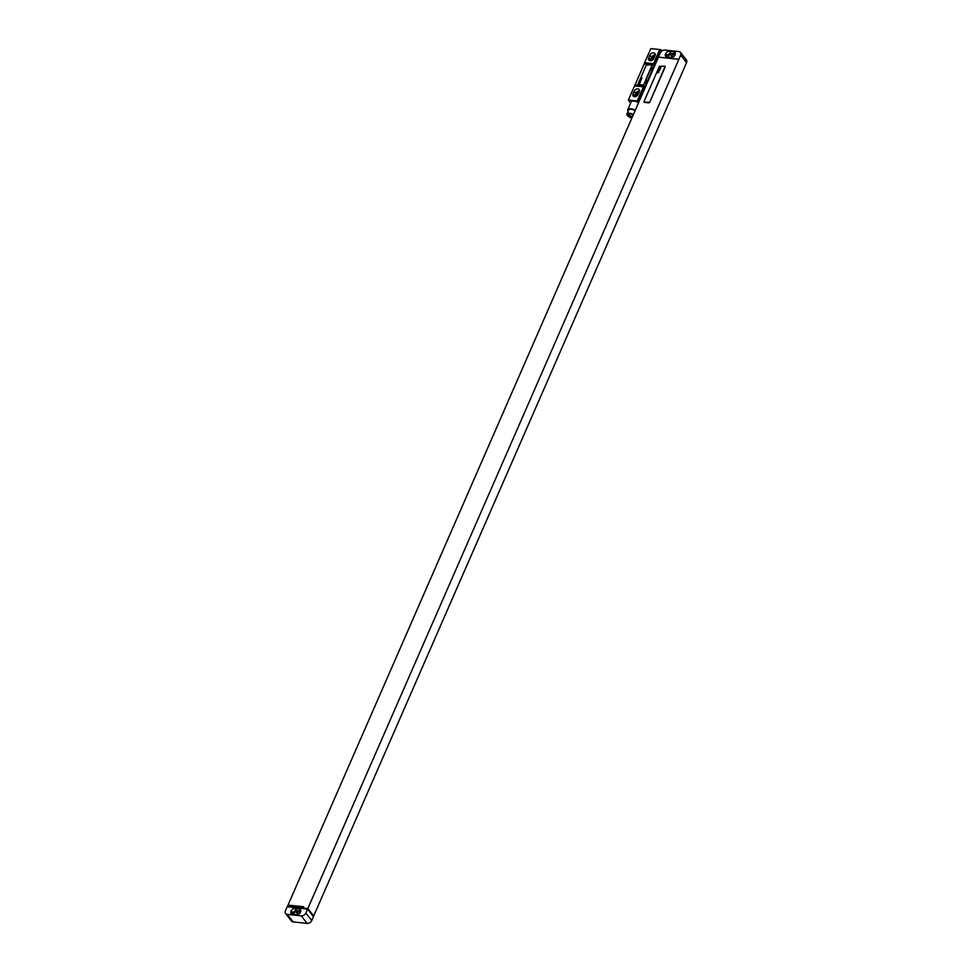 <?xml version="1.0" encoding="UTF-8"?>
<svg xmlns="http://www.w3.org/2000/svg" width="972" height="972" viewBox="0 0 972 972"><rect width="100%" height="100%" fill="white"/><g stroke="black" fill="none" stroke-linecap="round" stroke-linejoin="round"><path stroke-width="1.46" d="M680.485 52.403A3.852 2.782 -38.1 0 1 680.643 55.125L678.821 59.292L658.421 57.141L660.243 52.962A3.852 2.782 -38.1 0 1 664.836 50.082L678.857 51.565A3.852 2.782 -38.1 0 1 680.485 52.403L686.39 59.948A3.852 2.782 141.9 0 1 686.548 62.658L684.677 66.825M675.127 54.602A3.074 2.223 -38.1 0 0 675.005 52.439A3.074 2.223 -38.1 0 0 673.705 51.759L669.368 51.309A3.074 2.223 -38.1 0 0 665.698 53.606L665.48 54.116A3.074 2.223 -38.1 0 0 665.601 56.291A3.074 2.223 -38.1 0 0 666.901 56.959L671.239 57.421A3.074 2.223 -38.1 0 0 674.908 55.125L675.127 54.602M673.705 51.759L675.346 53.861L671.008 53.399A3.074 2.223 -38.1 0 0 667.339 55.696L667.12 56.218A3.074 2.223 -38.1 0 0 666.901 56.959M674.872 55.197A1.847 1.337 -38.1 0 0 674.532 55.112L670.704 54.711A1.847 1.337 -38.1 0 0 668.432 57.117M658.421 57.141L678.857 59.341L307.845 908.528L313.689 915.989L684.725 66.837M288.587 905.819L288.016 905.09L658.457 57.178M287.323 906.657L287.736 905.734L303.349 907.386L303.629 906.742L288.016 905.09M307.529 909.136L287.275 906.645L285.452 910.825A3.852 2.782 -38.1 0 0 285.61 913.534A3.852 2.782 -38.1 0 0 287.238 914.373L301.259 915.867A3.852 2.782 -38.1 0 0 305.852 912.987L307.529 909.136L313.446 916.669L311.757 920.52A3.852 2.782 141.9 0 1 307.164 923.4L293.143 921.918A3.852 2.782 141.9 0 1 291.515 921.079L285.61 913.534M313.689 915.989L312.838 915.891M307.845 908.528L288.234 906.755M643.999 102.206L649.733 102.315L665.176 66.971L664.787 66.218L659.405 66.315L643.974 101.659L644.327 102.376L648.786 102.85L649.709 102.267L665.115 66.388M288.951 907.168L288.405 906.475M300.36 912.416A1.847 1.337 -38.1 0 0 300.02 912.344L296.193 911.93A1.847 1.337 -38.1 0 0 293.921 914.348M299.194 908.99L300.834 911.08L296.496 910.618A3.074 2.223 -38.1 0 0 292.827 912.927L292.596 913.437A3.074 2.223 -38.1 0 0 292.39 914.178L296.727 914.64A3.074 2.223 -38.1 0 0 300.397 912.344L300.615 911.833A3.074 2.223 -38.1 0 0 300.494 909.658A3.074 2.223 -38.1 0 0 299.194 908.99L294.856 908.528A3.074 2.223 -38.1 0 0 291.187 910.825L290.956 911.347A3.074 2.223 -38.1 0 0 291.09 913.51A3.074 2.223 -38.1 0 0 292.39 914.178M654.873 56.169A1.737 1.251 -38.1 0 0 652.674 57.445L651.544 60.009A1.737 1.251 -38.1 0 0 651.422 60.543M655.274 54.991A3.123 2.26 -38.1 0 0 651.519 57.324L650.402 59.887A3.123 2.26 -38.1 0 0 650.183 60.665M639.552 90.979A3.123 2.26 -38.1 0 0 635.797 93.3L634.68 95.876A3.123 2.26 -38.1 0 0 634.461 96.653M639.151 92.158A1.737 1.251 -38.1 0 0 636.952 93.421L635.822 95.997A1.737 1.251 -38.1 0 0 635.7 96.52M655.043 55.769A3.123 2.26 -38.1 0 0 654.921 53.569A3.123 2.26 -38.1 0 0 652.321 53.047A3.123 2.26 -38.1 0 0 649.879 55.222L648.761 57.798A3.123 2.26 -38.1 0 0 648.883 59.997A3.123 2.26 -38.1 0 0 651.483 60.519A3.123 2.26 -38.1 0 0 653.925 58.344L655.043 55.769M644.63 62.743L650.815 48.6L659.733 49.548L653.561 63.678L644.63 62.743A7.703 4.265 -84 0 1 644.205 63.909L635.056 84.819L643.986 85.767A7.703 4.265 -84 0 1 643.452 86.812L634.534 85.876L628.349 100.007L638.604 101.149L646.465 83.155A2.77 1.531 96 0 0 647.583 80.591L652.078 70.312A2.77 1.531 96 0 0 653.196 67.736L661.057 49.742L661.981 50.909M643.452 86.812L637.28 100.954M639.321 91.757A3.123 2.26 -38.1 0 0 639.199 89.558A3.123 2.26 -38.1 0 0 636.599 89.035A3.123 2.26 -38.1 0 0 634.157 91.21L633.039 93.786A3.123 2.26 -38.1 0 0 633.173 95.973A3.123 2.26 -38.1 0 0 635.761 96.507A3.123 2.26 -38.1 0 0 638.203 94.333L639.321 91.757M635.056 84.819A7.703 4.265 -84 0 1 634.534 85.876M630.694 102.996L628.349 100.007M652.431 67.651L651.313 70.227A2.77 1.531 96 0 0 652.431 67.651L653.196 67.736M646.817 80.506L645.7 83.082A2.77 1.531 96 0 0 646.817 80.506L647.583 80.591M651.313 70.227L652.078 70.312M645.7 83.082L646.465 83.155M643.986 85.767L637.328 101.015M659.733 49.548L653.123 64.857A7.703 4.265 -84 0 0 653.561 63.678M659.781 49.608L661.057 49.742M637.972 84.771L643.707 84.88L652.127 65.61L651.738 64.857L646.356 64.954L637.936 84.236L642.759 85.415L643.671 84.843L652.066 65.027M638.592 102.631A5.893 2.43 -156.4 0 0 634.023 101.124A5.893 2.43 -156.4 0 0 631.132 101.975L627.803 109.581A5.893 2.43 -156.4 0 0 628.155 111.197M635.263 110.249A5.893 2.43 -156.4 0 0 630.694 108.743A5.893 2.43 -156.4 0 0 627.803 109.581M635.105 110.626A4.933 2.029 -156.4 0 0 631.107 109.265A4.933 2.029 -156.4 0 0 628.69 109.97L626.964 113.918A4.933 2.029 -156.4 0 0 631.8 118.183M633.38 114.575A4.933 2.029 -156.4 0 0 629.382 113.214A4.933 2.029 -156.4 0 0 626.964 113.918M633.197 114.988A3.888 1.604 -156.4 0 0 629.82 113.785A3.888 1.604 -156.4 0 0 627.912 114.344A3.888 1.604 -156.4 0 0 631.982 117.782M628.362 113.918A3.888 1.604 -156.4 0 0 632.432 116.749M661.227 66.752L659.83 66.898L661.227 66.752M660.51 67.797L659.794 67.044L660.51 67.797M660.693 67.967L659.417 67.833L660.693 67.967M660.365 68.72L659.028 68.708L660.365 68.72M660.17 69.17L658.907 69L660.17 69.17M659.806 69.984L658.433 70.081L659.806 69.984M659.575 70.519L658.287 70.421L659.575 70.519M658.809 71.138L658.251 70.482L658.809 71.138M658.737 71.406L658.068 71.235L658.737 71.406M658.822 71.211L657.898 71.381L658.822 71.211M658.36 72.171L657.813 71.503L658.36 72.171M658.53 72.341L657.497 72.232L658.53 72.341M658.627 72.706L657.242 72.803L658.627 72.706M642.03 77.942L641.168 78.355L642.03 77.942M641.642 78.854L640.779 79.267L641.642 78.854M641.241 79.753L640.378 80.166L641.241 79.753M640.086 80.846L640.779 80.822L640.086 80.846M640.341 81.429L639.734 81.927L640.341 81.429M639.418 82.377L640.329 82.523L639.418 82.377M638.847 83.665L639.722 83.142L638.847 83.665M638.677 84.272L639.527 84.066L638.677 84.272M665.48 54.116L667.12 56.218M665.698 53.606L667.339 55.696M669.368 51.309L671.008 53.399M670.704 54.711L672.66 57.214M680.643 55.125L686.548 62.658M311.757 920.52L305.852 912.987M296.193 911.93L298.149 914.433M294.856 908.528L296.496 910.618M291.187 910.825L292.827 912.927M290.956 911.347L292.596 913.437M287.238 914.373L293.143 921.918M307.164 923.4L301.259 915.867M653.706 58.757L652.674 57.445M649.879 55.222L651.519 57.324M648.761 57.798L650.402 59.887M634.157 91.21L635.797 93.3M633.039 93.786L634.68 95.876M644.205 63.909L653.123 64.857M637.984 94.746L636.952 93.421"/></g></svg>
